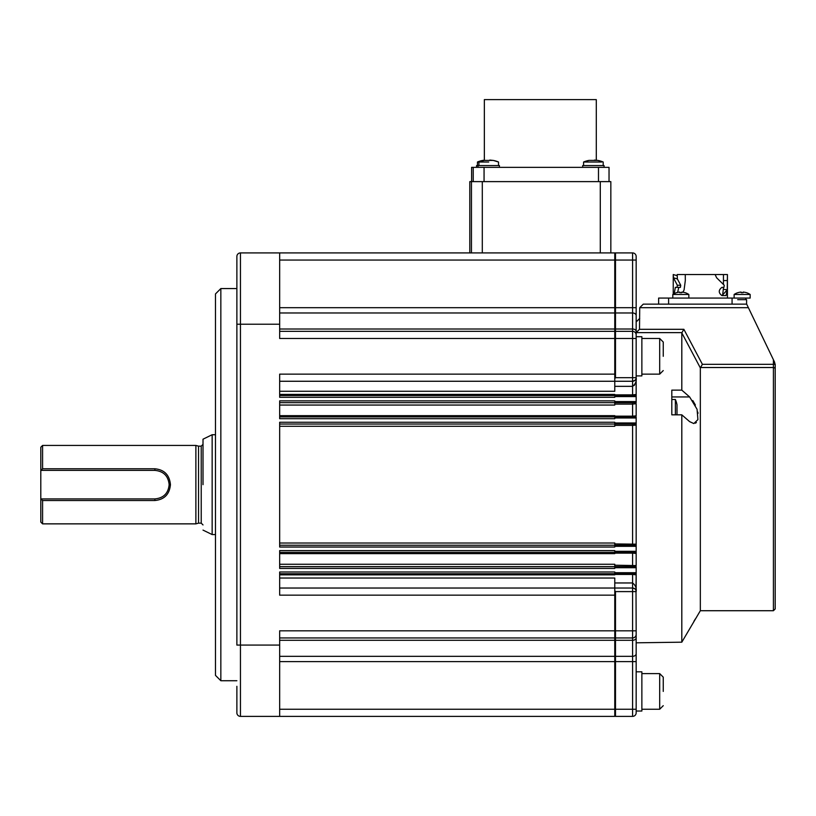 <?xml version="1.0" encoding="UTF-8"?>
<svg xmlns="http://www.w3.org/2000/svg" width="816" height="816" viewBox="0 0 816 816"><rect width="100%" height="100%" fill="white"/><g stroke="black" fill="none" stroke-linecap="round" stroke-linejoin="round"><path stroke-width="1.22" d="M499.423 167.362L499.423 165.577L476.554 165.577L476.554 167.362M745.793 298.87A0.806 0.806 0 0 1 746.599 298.075A0.806 0.806 0 0 0 745.793 298.87A0.806 0.806 0 0 0 746.599 299.676L737.684 299.676M604.075 167.362L604.075 165.577L582.685 165.577L582.685 167.362M636.164 711.032L641.866 711.032L641.866 671.813L636.164 671.813M636.164 432.602L636.164 425.116L632.594 425.381L632.594 424.045M675.383 414.834L675.383 399.493L671.813 399.493M676.76 414.834A24.959 24.959 0 0 0 676.994 413.702L676.994 404.899A24.959 24.959 0 0 0 675.383 399.493M488.723 162.017L477.452 162.017L477.452 165.577M489.835 160.058L493.129 160.426L484.327 160.426M484.316 160.426L484.316 160.395A24.959 24.959 -90 0 0 478.921 162.017L478.921 165.577M601.718 162.017L583.583 162.017L583.583 165.577M594.487 160.058L597.791 160.426L588.979 160.395A24.959 24.959 -90 0 0 583.583 162.017L588.979 160.395M593.385 162.017L597.791 162.017M484.347 160.201L482.848 160.395A24.959 24.959 -90 0 0 477.452 162.017L482.848 160.395M663.255 356.306L663.255 342.047L663.255 356.306M663.255 691.417L663.255 677.158L663.255 691.417M236.875 691.06L236.875 706.034M279.664 578.034L614.774 578.034L614.774 716.377L240.445 716.377A3.57 3.57 0 0 1 236.875 712.807L236.875 686.307M236.875 256.489L236.875 324.217L236.875 256.489A3.57 3.57 0 0 1 240.445 252.919L614.774 252.919L614.774 331.347L279.664 331.347M220.84 288.568L220.84 680.728L215.485 675.383L215.485 293.923L220.84 288.568L236.875 288.568M279.664 381.266L632.594 381.266C635.47 380.327 636.653 379.144 636.164 377.696A3.57 3.57 0 0 1 632.594 381.266L632.594 377.696L615.488 377.696L614.774 378.716L614.774 391.262L279.664 391.262M482.297 252.919L482.297 181.621L471.454 181.621L471.454 252.919M279.664 402.655L614.774 402.655L614.774 405.052L279.664 405.052M279.664 424.045L614.774 424.045L614.774 426.278L279.664 426.278M279.664 543.028L614.774 543.028L614.774 545.251L279.664 545.251M279.664 564.254L614.774 564.254L614.774 566.641L279.664 566.641M614.774 716.224A1.785 1.785 0 0 0 615.488 716.377L632.594 716.377A3.57 3.57 0 0 0 636.164 712.807L636.164 630.819L636.164 642.814L681.809 642.182L681.809 414.834L671.813 414.834L671.813 390.14L681.809 390.14L689.642 396.953L697.068 409.306L697.904 419.618L693.845 423.565L689.642 421.648L681.809 414.834M636.164 587.255L636.164 574.841L632.594 574.433L632.594 582.961C635.47 585.184 636.653 588.061 636.164 591.6L636.164 573.77L635.95 590.396M636.164 556.481L636.164 563.519M636.164 546.322L614.774 546.322L614.774 545.251L636.164 545.251L636.164 424.045L636.164 553.452L632.635 553.136M695.416 423.198L696.395 422.504M698.027 413.345L697.782 412.049M695.395 405.052L692.815 400.585M775.2 393.261L775.2 608.94L775.2 364.324L773.415 364.324L773.415 610.725L700.332 610.725L700.332 367.904L681.809 332.877L683.869 329.307L702.392 364.324L700.332 367.904M681.809 642.182L700.332 610.725M695.375 618.916L693.886 621.353M727.433 298.075L727.433 274.543L727.229 289.894L726.046 295.576L721.915 295.576C718.386 292.852 718.386 290.119 721.915 287.375L723.935 287.375L724.241 285.253L716.621 277.766L715.112 274.543L677.198 274.543L677.362 278.929L680.738 285.253L677.341 285.253L673.435 277.766L673.241 274.543L673.241 294.199A14.26 14.26 0 0 0 672.802 294.484L688.847 294.484A14.26 14.26 0 0 0 685.236 292.709L685.216 292.74A14.229 14.229 0 0 0 681.788 292.077L681.788 292.74A13.954 12.077 180 0 0 679.861 292.74L679.861 292.077A14.229 14.229 0 0 0 676.433 292.74L676.413 292.709A14.26 14.26 0 0 0 672.802 294.484L672.802 298.075L672.802 294.484M674.2 293.648L675.352 287.375L680.411 287.375L680.738 285.253M677.015 287.375L677.341 285.253M215.485 434.734L212.15 434.734L212.15 534.562L203.011 530.104M203.011 484.653L203.011 439.192L203.011 484.653M195.881 523.862L195.881 445.434L198.543 446.148L198.543 523.148L195.881 523.862L42.585 523.862L42.585 500.514L40.8 498.913L40.8 522.077L42.585 523.862M195.881 445.434L42.585 445.434L42.585 468.782L154.887 468.782C164.332 469.7 169.514 474.983 170.442 484.653C169.524 494.302 164.342 499.586 154.887 500.514L42.585 500.514M154.887 468.782L154.887 470.383L40.8 470.383L40.8 498.913L154.887 498.913L154.887 500.514M42.585 445.434L40.8 447.219L40.8 470.383L42.585 468.782M154.887 470.383C163.547 471.22 168.3 475.973 169.147 484.653C168.31 493.323 163.557 498.076 154.887 498.913M593.385 160.395L594.476 160.426M597.791 160.426L597.781 160.395A24.959 24.959 -90 0 1 603.187 162.017L603.187 165.577M488.723 160.395L489.824 160.426M493.129 160.426L493.129 160.395A24.959 24.959 -90 0 1 498.525 162.017L498.525 165.577M722.996 294.525L727.229 289.894L723.323 289.201L722.568 295.576M680.411 287.375L678.779 287.375L677.617 292.414M677.198 274.543L688.367 274.543M727.372 274.543L723.455 274.543L723.445 284.213M723.394 287.375L723.323 289.201M723.455 274.543L712.97 274.543M685.267 274.543L685.318 280.52L684.083 289.894L683.002 292.21M727.372 280.52L723.455 280.592M668.61 304.133L668.61 298.075L658.624 298.075L658.624 304.133L658.624 298.075M668.61 298.075L732.064 298.075L732.064 304.133M742.05 298.075L732.064 298.075M676.964 408.194L676.964 410.407M775.2 364.324L773.415 359.744L774.68 362.365M775.2 571.516L775.2 608.94L773.415 610.725M702.392 364.324L773.415 364.324L773.415 359.744L746.681 304.133L643.294 304.133L639.724 307.693L639.499 329.307L636.164 332.632L636.164 315.608L636.164 377.696C636.653 381.235 635.47 384.112 632.594 386.335L632.594 394.862L636.164 394.454L632.594 394.862L632.594 395.525M746.681 304.133L747.762 306.388M671.813 409.306L671.813 414.834M681.809 390.14L681.809 332.877M634.685 588.703L632.594 588.03A3.57 3.57 0 0 1 636.164 591.6L632.594 591.6L632.594 588.03L279.664 588.03M634.103 385.55L634.726 384.662M636.164 338.477L632.594 338.477L632.594 377.696L636.164 377.696L636.164 395.525L636.123 378.236M615.488 377.696L615.488 338.477L632.594 338.477L632.594 331.347L615.488 331.347L632.594 331.347A3.57 3.57 0 0 1 636.164 334.917M632.594 252.919A3.57 3.57 0 0 1 636.164 256.489L636.164 315.608A3.57 2.642 180 0 0 632.594 312.967L615.488 312.967L615.488 260.049L632.594 260.049L632.594 252.919L615.488 252.919A1.785 1.785 0 0 0 614.774 253.072M469.802 181.621L469.802 252.919L469.802 181.621L471.454 181.621M482.297 181.621L600.29 181.621L600.29 252.919M610.837 181.621L610.837 252.919L610.837 181.621L600.29 181.621M636.011 590.58L636.164 630.819L615.488 630.819L615.488 591.6L632.594 591.6L632.594 640.285A3.57 2.397 0 0 0 636.164 637.888M636.164 405.776L636.164 412.814M636.164 375.911L641.866 375.911L641.866 336.702L636.164 336.702L636.164 332.632L681.88 332.632M635.236 574.566L635.919 574.688M279.664 573.77L614.774 573.77L614.774 574.862L279.664 574.862M614.774 565.202L636.164 565.58L636.164 553.452M279.664 552.381L614.774 552.381L614.774 553.636L279.664 553.636M614.774 543.915L636.164 544.18M635.164 416.068L632.594 416.16L636.164 415.844L636.164 403.726L632.594 404.093L632.594 402.655M279.664 415.66L614.774 415.66L614.774 416.915L279.664 416.915M279.664 394.434L614.774 394.434L614.774 395.525L279.664 395.525M636.164 396.596L614.774 396.596L614.774 395.525L636.164 395.525L636.164 402.655L614.774 402.655L614.774 401.584L636.164 401.584M636.164 417.986L614.774 417.986L614.774 416.915L636.164 416.915L636.164 424.045L614.774 424.045L614.774 422.974L636.164 422.974M636.164 567.712L614.774 567.712L614.774 566.641L636.164 566.641L636.164 573.77L614.774 573.77L614.774 572.71L636.164 572.71M636.164 634.379A3.57 3.57 0 0 1 632.594 637.949L615.488 637.949A1.785 1.785 0 0 1 614.774 637.796M614.774 590.58L615.488 591.6M614.774 567.712L614.774 568.426L279.664 568.426L279.664 550.606L614.774 550.606L614.774 552.381L636.164 552.381M614.774 396.596L614.774 397.3L279.664 397.3L279.664 374.136L614.774 374.136L614.774 378.716M614.774 331.5A1.785 1.785 0 0 1 615.488 331.347L615.488 329.011L632.594 329.011L632.594 331.347M279.664 252.919L240.445 252.919L240.445 645.079L236.875 645.079L236.875 324.217L279.664 324.217L279.664 252.919M614.774 595.16L279.664 595.16L279.664 571.996L614.774 571.996L614.774 572.71M614.774 546.322L614.774 547.036L279.664 547.036L279.664 422.26L614.774 422.26L614.774 422.974M614.774 417.986L614.774 418.7L279.664 418.7L279.664 400.87L614.774 400.87L614.774 401.584M614.774 331.347L614.774 338.477L615.488 338.477L615.488 331.347M614.774 374.136L614.774 338.477L279.664 338.477L279.664 324.217M614.774 637.949L279.664 637.949M279.664 716.377L279.664 630.819L615.488 630.819L615.488 640.285L632.594 640.285L632.594 661.613L636.164 661.613M596.292 160.201L596.292 99.623L484.347 99.623L484.347 160.415M609.032 167.362L609.032 181.621L609.032 167.362L471.607 167.362L471.607 181.621L471.607 167.362M681.788 292.077L681.788 292.74M679.861 292.077L679.861 292.74M742.142 298.075L750.159 298.075L750.159 294.484L734.125 294.484L734.125 298.075L742.142 298.075M750.159 294.484A14.26 14.26 0 0 0 746.548 292.709L746.538 292.74A14.229 14.229 0 0 0 743.101 292.077L743.101 292.74A13.954 12.077 180 0 0 741.183 292.74L741.183 292.077A14.229 14.229 0 0 0 737.746 292.74L737.735 292.709A14.26 14.26 0 0 0 734.125 294.484L734.125 298.075M743.101 292.077L743.101 292.74M741.183 292.077L741.183 292.74M663.255 370.566L659.695 374.136L659.695 338.477L663.255 342.047M641.866 709.247L659.695 709.247L663.255 705.677L659.695 709.247L659.695 673.598L663.255 677.158L659.695 673.598L641.866 673.598M198.543 523.148L201.226 523.148L201.226 446.148L203.011 444.363M632.594 545.251L632.594 425.381L614.774 425.381M671.813 396.953L689.642 396.953M169.147 484.653L170.442 484.653M673.312 274.543L677.198 275.686M677.362 278.929L673.435 277.766M775.2 369.107A1.785 1.591 180 0 0 773.415 367.516L700.444 367.516M748.394 307.693L639.724 307.693M639.499 329.307L683.869 329.307M614.774 582.961L632.594 582.961L632.594 588.03M632.594 573.77L632.594 574.433L614.774 574.433M632.594 381.266L632.594 386.335L614.774 386.335M614.774 394.862L632.594 394.862M636.164 260.049L632.594 260.049L632.594 307.683L279.664 307.683M636.164 307.683L632.594 307.683L632.594 329.011A3.57 2.397 180 0 1 636.164 331.408M636.164 653.687A3.57 2.642 180 0 1 632.594 656.329L615.488 656.329L615.488 640.285A1.785 1.193 0 0 1 614.774 640.183M632.594 566.641L632.594 553.136L614.774 553.136M632.594 552.381L632.594 553.136M614.774 416.16L632.594 416.16L632.594 404.093L614.774 404.093M632.594 416.16L632.594 416.915M614.774 312.967L279.664 312.967M279.664 329.011L614.774 329.011M614.774 329.113A1.785 1.193 0 0 1 615.488 329.011L615.488 312.967A1.785 1.316 0 0 0 614.774 313.079M279.664 260.049L615.488 260.049L615.488 252.919M632.594 716.377L632.594 709.247L636.164 709.247M632.594 661.613L632.594 709.247L615.488 709.247L615.488 661.613L632.594 661.613M279.664 661.613L615.488 661.613L615.488 656.329A1.785 1.316 0 0 1 614.774 656.217M615.488 716.377L615.488 709.247L279.664 709.247M614.774 640.285L279.664 640.285M279.664 656.329L614.774 656.329M614.774 551.31L636.164 551.31M279.664 645.079L240.445 645.079L240.445 716.377M473.219 167.362L473.219 181.621M484.061 181.621L484.061 167.362M598.485 167.362L598.485 181.621M478.033 167.362L478.033 165.577M484.316 160.395L478.921 162.017M659.695 338.477L641.866 338.477M203.011 439.192L212.15 434.734M198.543 446.148L201.226 446.148M201.226 523.148L203.011 524.933M215.485 534.562L212.15 534.562M603.187 162.017L597.781 160.395M498.525 162.017L493.129 160.395M659.695 374.136L641.866 374.136M636.164 377.696L636.072 378.481M636.164 321.963L639.724 318.393M236.875 680.728L220.84 680.728M688.847 298.075L688.847 294.484M746.599 304.133L746.599 299.676M737.735 292.709A14.26 14.26 0 0 0 734.125 294.484"/></g></svg>
